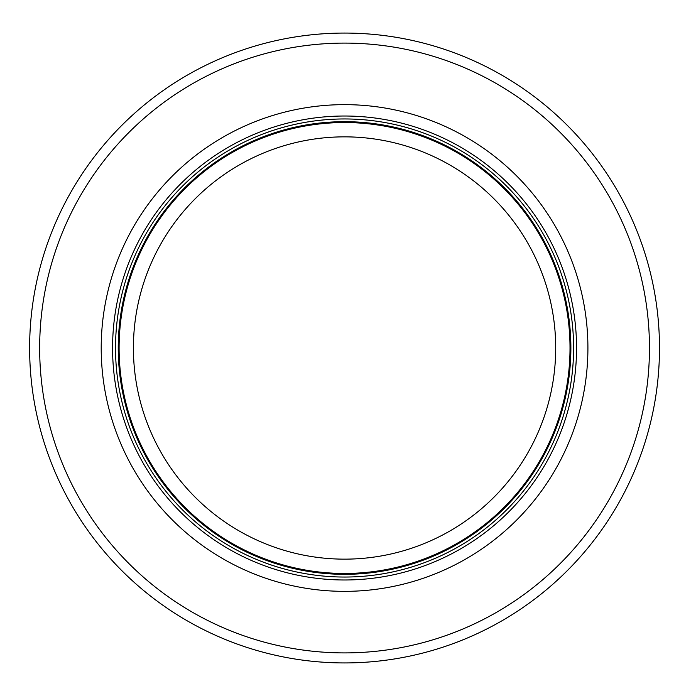 <?xml version="1.0" encoding="UTF-8"?>
<svg xmlns="http://www.w3.org/2000/svg" width="696" height="696" viewBox="0 0 696 696"><rect width="100%" height="100%" fill="white"/><g stroke="black" fill="none" stroke-linecap="round" stroke-linejoin="round"><path stroke-width="1.04" d="M570.015 348A225.46 225.46 0 0 0 231.829 152.746A225.46 225.46 0 0 0 231.829 543.254A225.46 225.46 0 0 0 570.015 348M573.6 348A229.036 229.036 0 0 0 230.037 149.649A229.036 229.036 0 0 0 230.037 546.351A229.036 229.036 0 0 0 573.6 348M587.911 348A243.348 243.348 0 0 0 222.885 137.251A243.348 243.348 0 0 0 222.885 558.749A243.348 243.348 0 0 0 587.911 348M659.486 348A314.923 314.923 0 0 0 187.094 75.264A314.923 314.923 0 0 0 187.094 620.736A314.923 314.923 0 0 0 659.486 348M555.704 348A211.14 211.14 0 0 1 238.989 530.857A211.14 211.14 0 0 1 238.989 165.143A211.14 211.14 0 0 1 555.704 348M570.877 348A226.322 226.322 0 0 0 231.403 151.998A226.322 226.322 0 0 0 231.403 544.002A226.322 226.322 0 0 0 570.877 348M576.54 348A231.977 231.977 0 0 0 228.566 147.1A231.977 231.977 0 0 0 228.566 548.9A231.977 231.977 0 0 0 576.54 348M649.464 348A304.909 304.909 0 0 0 192.105 83.946A304.909 304.909 0 0 0 192.105 612.054A304.909 304.909 0 0 0 649.464 348"/></g></svg>
